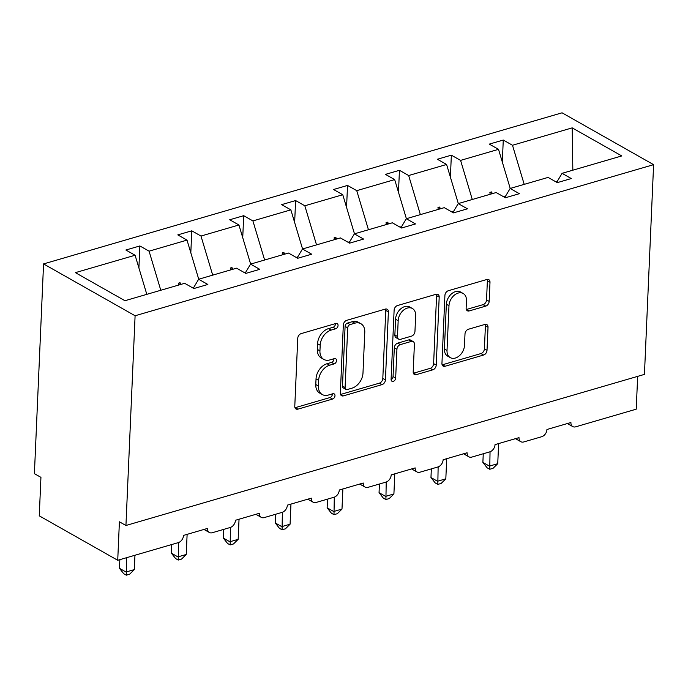 <?xml version="1.0" encoding="UTF-8"?>
<svg xmlns="http://www.w3.org/2000/svg" width="688" height="688" viewBox="0 0 688 688"><rect width="100%" height="100%" fill="white"/><g stroke="black" fill="none" stroke-linecap="round" stroke-linejoin="round"><path stroke-width="1.03" d="M338.057 325.467A2.907 2.047 119.5 0 0 337.206 323.601A2.907 2.047 119.5 0 0 335.89 323.489L301.181 333.603A4.154 2.933 119.5 0 0 297.749 338.333L294.782 406.324A4.154 2.933 119.5 0 0 295.995 408.99A4.154 2.933 119.5 0 0 297.878 409.154L332.588 399.04A2.907 2.047 119.5 0 0 334.987 395.729A2.907 2.047 119.5 0 0 334.136 393.863A2.907 2.047 119.5 0 0 332.82 393.751L328.331 395.058A13.304 9.374 119.5 0 1 322.302 394.551A13.304 9.374 119.5 0 1 318.406 386.011L318.647 380.352A13.304 9.374 119.5 0 1 329.629 365.216L334.119 363.909A2.907 2.047 119.5 0 0 336.527 360.598A2.907 2.047 119.5 0 0 335.675 358.732A2.907 2.047 119.5 0 0 334.351 358.62L329.862 359.927A13.304 9.374 119.5 0 1 323.833 359.42A13.304 9.374 119.5 0 1 319.937 350.889L320.187 345.221A13.304 9.374 119.5 0 1 331.169 330.085L335.658 328.778A2.907 2.047 119.5 0 0 338.057 325.467M323.833 359.42L321.219 357.932A13.304 9.374 119.5 0 1 317.323 349.401L317.572 343.742A13.304 9.374 119.5 0 1 328.546 328.606L333.044 327.299A2.907 2.047 119.5 0 0 335.443 323.988A2.907 2.047 119.5 0 0 335.434 323.618M294.98 407.735A4.154 2.933 119.5 0 0 295.264 407.666L329.973 397.552A2.907 2.047 119.5 0 0 332.373 394.241A2.907 2.047 119.5 0 0 332.373 393.88M322.302 394.551L319.679 393.063A13.304 9.374 119.5 0 1 315.783 384.532L316.033 378.864A13.304 9.374 119.5 0 1 327.015 363.737L331.504 362.421A2.907 2.047 119.5 0 0 333.912 359.11A2.907 2.047 119.5 0 0 333.904 358.749M485.728 306.117A4.154 2.933 119.5 0 0 489.159 301.387L489.994 282.312A4.154 2.933 119.5 0 0 488.772 279.646A4.154 2.933 119.5 0 0 486.889 279.483L448.344 290.714A4.154 2.933 119.5 0 0 444.912 295.444L441.945 363.436A4.154 2.933 119.5 0 0 443.158 366.102A4.154 2.933 119.5 0 0 445.041 366.265L483.587 355.034A4.154 2.933 119.5 0 0 487.018 350.304L488.024 327.264A4.154 2.933 119.5 0 0 486.812 324.59A4.154 2.933 119.5 0 0 484.928 324.435L468.425 329.242A4.154 2.933 119.5 0 0 464.993 333.972L464.495 345.402A11.12 7.835 119.5 0 1 459.343 355.782A11.12 7.835 119.5 0 1 450.279 357.622A11.12 7.835 119.5 0 1 447.019 350.493L448.98 305.73A11.12 7.835 119.5 0 1 454.132 295.341A11.12 7.835 119.5 0 1 463.196 293.501A11.12 7.835 119.5 0 1 466.455 300.639L466.129 308.095A4.154 2.933 119.5 0 0 467.341 310.761A4.154 2.933 119.5 0 0 469.225 310.924L485.728 306.117L483.114 304.629A4.154 2.933 119.5 0 0 486.545 299.908L487.371 280.824A4.154 2.933 119.5 0 0 487.173 279.414M135.097 315.758L653.6 164.664L562.062 112.815L43.559 263.917L135.097 315.758L125.938 525.494L119.402 521.796L117.725 560.273L178.295 542.626A6.355 4.481 119.5 0 0 183.533 535.402L207.501 528.418A6.355 4.481 -60.5 0 0 209.358 532.486A6.355 4.481 -60.5 0 0 212.239 532.736L230.205 527.498A6.355 4.481 119.5 0 0 235.451 520.266L259.41 513.282A6.355 4.481 -60.5 0 0 261.277 517.359A6.355 4.481 -60.5 0 0 264.158 517.608L282.123 512.371A6.355 4.481 119.5 0 0 287.369 505.138L311.329 498.155A6.355 4.481 -60.5 0 0 313.195 502.231A6.355 4.481 -60.5 0 0 316.067 502.472L334.041 497.235A6.355 4.481 119.5 0 0 339.287 490.011L363.247 483.028A6.355 4.481 -60.5 0 0 365.104 487.104A6.355 4.481 -60.5 0 0 367.985 487.345L385.959 482.107A6.355 4.481 119.5 0 0 391.205 474.883L415.165 467.9A6.355 4.481 -60.5 0 0 417.023 471.968A6.355 4.481 -60.5 0 0 419.904 472.217L437.878 466.98A6.355 4.481 119.5 0 0 443.124 459.747L467.083 452.764A6.355 4.481 -60.5 0 0 468.941 456.841A6.355 4.481 -60.5 0 0 471.822 457.09L489.796 451.853A6.355 4.481 119.5 0 0 495.033 444.62L519.001 437.637A6.355 4.481 -60.5 0 0 520.859 441.713A6.355 4.481 -60.5 0 0 523.74 441.954L541.705 436.717A6.355 4.481 119.5 0 0 546.951 429.493L570.911 422.509A6.355 4.481 -60.5 0 0 572.777 426.586A6.355 4.481 -60.5 0 0 575.658 426.827L636.228 409.179L637.656 376.37M653.6 164.664L644.441 374.392L125.938 525.494M388.393 311.913A4.154 2.933 119.5 0 0 387.181 309.247A4.154 2.933 119.5 0 0 385.297 309.093L346.752 320.324A4.154 2.933 119.5 0 0 343.321 325.054L340.345 393.046A4.154 2.933 119.5 0 0 341.566 395.712A4.154 2.933 119.5 0 0 343.45 395.867L381.995 384.635A4.154 2.933 119.5 0 0 385.426 379.905L388.393 311.913L385.779 310.434A4.154 2.933 119.5 0 0 385.581 309.024M397.544 305.524L436.089 294.283A4.154 2.933 119.5 0 1 437.972 294.447A4.154 2.933 119.5 0 1 439.193 297.113L436.226 365.104A4.154 2.933 119.5 0 1 432.795 369.834L416.3 374.642A4.154 2.933 119.5 0 1 414.408 374.487A4.154 2.933 119.5 0 1 413.196 371.812L414.4 344.241A4.154 2.933 119.5 0 0 413.178 341.575A4.154 2.933 119.5 0 0 411.295 341.42L400.356 344.602A4.154 2.933 119.5 0 0 396.924 349.332L395.669 378.039A2.907 2.047 119.5 0 1 394.319 380.765A2.907 2.047 119.5 0 1 391.945 381.238A2.907 2.047 119.5 0 1 391.094 379.372L394.112 310.245A4.154 2.933 119.5 0 1 397.544 305.524M138.899 267.933L139.862 245.951L125.878 250.019L135.097 255.248L75.396 272.646L124.958 300.716L184.659 283.31L193.887 288.539L207.862 284.462L198.643 279.242L236.577 268.182L245.797 273.403L259.78 269.335L250.561 264.115L288.496 253.055L297.715 258.275L311.69 254.199L302.471 248.979L340.414 237.928L349.633 243.148L363.608 239.071L354.389 233.851L392.332 222.8L401.551 228.02L415.526 223.944L406.307 218.724L444.25 207.664L453.469 212.884L467.444 208.817L458.225 203.596L496.16 192.537L505.379 197.757L519.363 193.689L510.143 188.46L548.078 177.409L557.297 182.63L571.281 178.553L562.062 173.333L556.712 182.294M502.317 162.024L503.272 140.042L489.297 144.119L498.516 149.339L460.582 160.39L472.286 199.494M510.221 188.443L498.516 149.339M450.399 177.151L451.354 155.17L437.379 159.246L446.598 164.466L408.663 175.526L420.368 214.622M458.311 203.571L446.598 164.466M398.481 192.279L399.444 170.306L385.461 174.374L394.68 179.594L356.745 190.653L368.45 229.758M406.393 218.698L394.68 179.594M346.563 207.415L347.526 185.433L333.551 189.501L342.77 194.73L304.827 205.781L316.532 244.885M354.475 233.825L342.77 194.73M294.645 222.542L295.608 200.561L281.633 204.637L290.852 209.857L252.909 220.908L264.622 260.012M302.557 248.961L290.852 209.857M242.735 237.67L243.69 215.688L229.715 219.764L238.934 224.985L200.991 236.044L212.704 275.14M250.638 264.089L238.934 224.985M190.817 252.797L191.771 230.815L177.796 234.892L187.016 240.112L149.081 251.172L139.862 245.951M198.729 279.216L187.016 240.112M146.811 294.344L135.097 255.248M117.725 560.273L39.259 515.837L40.936 477.352L34.4 473.654L43.559 263.917M524.204 184.367L512.491 145.263L503.272 140.042M451.354 155.17L460.582 160.39M510.143 188.46L504.794 197.43M399.444 170.306L408.663 175.526M458.225 203.596L452.876 212.558M347.526 185.433L356.745 190.653M406.307 218.724L400.966 227.685M295.608 200.561L304.827 205.781M354.389 233.851L349.048 242.812M243.69 215.688L252.909 220.908M302.471 248.979L297.13 257.94M191.771 230.815L200.991 236.044M250.561 264.115L245.212 273.076M572.837 170.194L572.201 127.865L512.491 145.263M572.201 127.865L621.763 155.935L562.062 173.333M505.422 196.372L503.779 196.854M492.367 193.646L491.55 191.926L489.882 192.408L490.14 194.291M453.504 211.508L451.87 211.981M440.449 208.774L439.632 207.054L437.964 207.535L438.23 209.419M401.586 226.636L399.952 227.109M388.531 223.901L387.714 222.181L386.054 222.671L386.312 224.546M349.676 241.763L348.033 242.245M336.613 239.028L335.796 237.317L334.136 237.799L334.394 239.682M297.758 256.891L296.115 257.372M284.703 254.164L283.877 252.444L282.218 252.926L282.476 254.809M245.84 272.027L244.197 272.5M232.785 269.292L231.968 267.572L230.299 268.053L230.557 269.937M193.921 287.154L192.287 287.627M180.867 284.419L180.05 282.699L178.381 283.189L178.648 285.064M160.786 290.276L149.081 251.172M198.643 279.242L193.294 288.203M557.34 181.245L555.698 181.727M179.964 284.686L180.05 282.699M231.882 269.558L231.968 267.572M283.791 254.422L283.877 252.444M335.71 239.295L335.796 237.317M387.628 224.168L387.714 222.181M439.546 209.04L439.632 207.054M491.464 193.904L491.55 191.926M340.551 394.456A4.154 2.933 119.5 0 0 340.835 394.387L379.38 383.156A4.154 2.933 119.5 0 0 382.812 378.426L385.779 310.434M350.115 324.564A2.907 2.047 119.5 0 0 347.707 327.875L345.101 387.559A2.907 2.047 119.5 0 0 345.952 389.425A2.907 2.047 119.5 0 0 347.277 389.537L352.015 388.152A13.304 9.374 119.5 0 0 362.989 373.025L364.778 332.227A13.304 9.374 119.5 0 0 360.873 323.695A13.304 9.374 119.5 0 0 354.845 323.179L350.115 324.564L347.492 323.085A2.907 2.047 119.5 0 0 345.092 326.396L347.707 327.875M345.952 389.425L343.338 387.946A2.907 2.047 119.5 0 1 342.486 386.08L345.092 326.396M360.873 323.695L358.259 322.216A13.304 9.374 119.5 0 0 352.23 321.7L354.845 323.179M347.492 323.085L352.23 321.7M413.393 373.231A4.154 2.933 119.5 0 0 413.677 373.163L430.181 368.355A4.154 2.933 119.5 0 0 433.612 363.625L436.579 295.634A4.154 2.933 119.5 0 0 436.381 294.215M413.178 341.575L410.564 340.096A4.154 2.933 119.5 0 0 408.681 339.932L397.741 343.123A4.154 2.933 119.5 0 0 394.31 347.853L393.054 376.56L395.669 378.039M391.102 379.69A2.907 2.047 119.5 0 0 393.054 376.56M415.647 315.629A11.12 7.835 119.5 0 0 412.387 308.499A11.12 7.835 119.5 0 0 403.331 310.331A11.12 7.835 119.5 0 0 398.171 320.72L397.483 336.492A4.154 2.933 119.5 0 0 398.705 339.158A4.154 2.933 119.5 0 0 400.588 339.313L411.527 336.131A4.154 2.933 119.5 0 0 414.959 331.401L415.647 315.629M412.387 308.499L409.773 307.011A11.12 7.835 119.5 0 0 400.717 308.852A11.12 7.835 119.5 0 0 395.557 319.241L398.171 320.72M398.705 339.158L396.082 337.679A4.154 2.933 119.5 0 1 394.869 335.013L395.557 319.241M466.326 309.505A4.154 2.933 119.5 0 0 466.61 309.437L483.114 304.629M463.196 293.501L460.582 292.022A11.12 7.835 119.5 0 0 451.517 293.862A11.12 7.835 119.5 0 0 446.357 304.251L448.98 305.73M450.279 357.622L447.664 356.143A11.12 7.835 119.5 0 1 444.405 349.014L446.357 304.251M442.143 364.855A4.154 2.933 119.5 0 0 442.427 364.786L480.972 353.555A4.154 2.933 119.5 0 0 484.404 348.825L485.41 325.777A4.154 2.933 119.5 0 0 485.212 324.366M119.841 559.662L119.463 568.314L126.007 572.02L134.323 569.595L134.951 555.259M134.323 569.595L129.645 574.213L126.325 575.185L126.635 557.684M126.325 575.185L123.711 573.706L119.463 568.314M171.759 544.526L171.381 553.186L177.925 556.893L186.242 554.468L187.119 534.352M186.242 554.468L181.563 559.086L178.235 560.058L178.545 542.54M178.235 560.058L175.629 558.57L171.381 553.186M223.677 529.399L223.299 538.059L229.835 541.757L238.16 539.34L239.037 519.225M238.16 539.34L233.481 543.959L230.153 544.922L230.463 527.412M230.153 544.922L227.539 543.443L223.299 538.059M275.596 514.271L275.217 522.932L281.753 526.63L290.078 524.204L290.955 504.098M290.078 524.204L285.4 528.823L282.071 529.794L282.381 512.285M282.071 529.794L279.457 528.315L275.217 522.932M327.514 499.144L327.135 507.796L333.671 511.502L341.988 509.077L342.873 488.962M341.988 509.077L337.309 513.695L333.99 514.667L334.299 497.157M333.99 514.667L331.375 513.188L327.135 507.796M379.423 484.008L379.054 492.668L385.59 496.375L393.906 493.95L394.783 473.834M393.906 493.95L389.227 498.568L385.908 499.54L386.217 482.03M385.908 499.54L383.293 498.06L379.054 492.668M431.342 468.881L430.963 477.541L437.508 481.247L445.824 478.822L446.701 458.707M445.824 478.822L441.146 483.44L437.817 484.404L438.136 466.894M437.817 484.404L435.212 482.924L430.963 477.541M483.26 453.753L482.881 462.413L489.417 466.111L497.742 463.686L498.619 443.579M497.742 463.686L493.064 468.304L489.736 469.276L490.045 451.767M489.736 469.276L487.121 467.797L482.881 462.413M328.546 328.606L331.169 330.085M317.572 343.742L320.187 345.221M317.323 349.401L319.937 350.889M331.504 362.421L334.119 363.909M327.015 363.737L329.629 365.216M316.033 378.864L318.647 380.352M315.783 384.532L318.406 386.011M329.973 397.552L332.588 399.04M295.264 407.666L297.878 409.154M333.044 327.299L335.658 328.778M382.812 378.426L385.426 379.905M379.38 383.156L381.995 384.635M340.835 394.387L343.45 395.867M342.486 386.08L345.101 387.559M436.579 295.634L439.193 297.113M433.612 363.625L436.226 365.104M430.181 368.355L432.795 369.834M413.677 373.163L416.3 374.642M408.681 339.932L411.295 341.42M397.741 343.123L400.356 344.602M394.31 347.853L396.924 349.332M394.869 335.013L397.483 336.492M466.61 309.437L469.225 310.924M444.405 349.014L447.019 350.493M485.41 325.777L488.024 327.264M484.404 348.825L487.018 350.304M480.972 353.555L483.587 355.034M442.427 364.786L445.041 366.265M487.371 280.824L489.994 282.312M486.545 299.908L489.159 301.387M203.975 529.442L209.358 532.486M255.893 514.314L261.277 517.359M307.811 499.187L313.195 502.231M359.729 484.051L365.104 487.104M411.639 468.924L417.023 471.968M463.557 453.796L468.941 456.841M515.475 438.669L520.859 441.713M567.394 423.533L572.777 426.586"/></g></svg>
